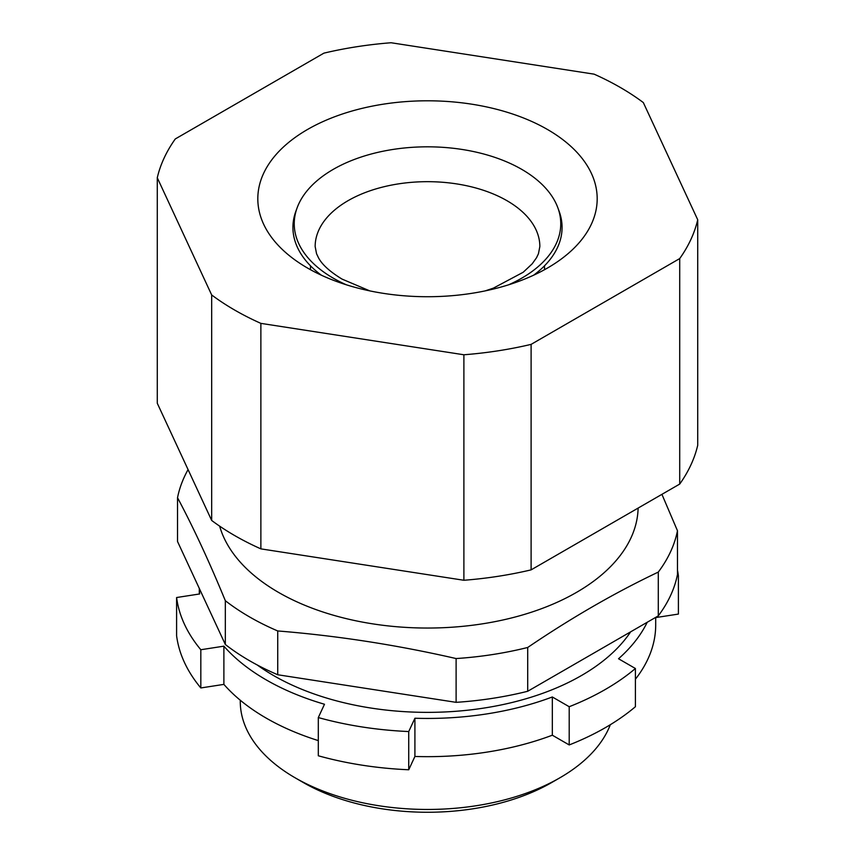 <?xml version="1.0" encoding="UTF-8"?>
<svg xmlns="http://www.w3.org/2000/svg" width="855" height="855" viewBox="0 0 855 855"><rect width="100%" height="100%" fill="white"/><g stroke="black" fill="none" stroke-linecap="round" stroke-linejoin="round"><path stroke-width="1.28" d="M463.891 580.267L260.871 548.867A272.66 157.416 180 0 1 234.698 535.572A272.66 157.416 180 0 1 211.677 520.46L211.677 294.964A272.66 157.416 0 0 0 234.698 310.076A272.66 157.416 0 0 0 260.871 323.372L463.891 354.772L463.891 580.267A272.66 157.416 180 0 0 531.105 569.868L679.714 484.069A272.66 157.416 180 0 0 697.723 445.263L697.723 219.767L643.323 102.568A272.66 157.416 0 0 0 594.129 74.161L391.109 42.75A272.66 157.416 0 0 0 323.895 53.149L175.286 138.948A272.66 157.416 0 0 0 157.277 177.755L211.677 294.964M559.897 777.794L551.625 782.571A175.532 101.339 180 0 1 303.375 782.571L295.103 777.794A187.234 108.104 0 0 0 559.897 777.794A187.234 108.104 0 0 0 610.31 724.719M257.195 664.955A217.662 125.664 0 0 0 273.589 675.557A217.662 125.664 0 0 0 630.627 631.856M219.639 526.146A210.64 121.613 0 0 0 278.559 592.419A210.64 121.613 0 0 0 506.78 619.106A210.64 121.613 0 0 0 638.119 508.084M277.736 630.958A251.594 145.264 180 0 1 249.596 616.947A251.594 145.264 180 0 1 225.325 600.702L225.325 644.488A251.594 145.264 180 0 0 277.736 674.755L456.11 702.34A251.594 145.264 180 0 0 527.706 691.268L658.286 615.878A251.594 145.264 180 0 0 677.47 574.549L677.47 530.752A251.594 145.264 180 0 1 658.286 572.091C614.756 592.793 571.236 617.919 527.706 647.47A251.594 145.264 180 0 1 456.11 658.553C396.656 644.927 337.201 635.725 277.736 630.958L277.736 674.755M661.92 494.34L677.47 530.752M346.425 284.822A133.262 76.939 180 0 1 333.268 278.164A133.262 76.939 180 0 1 297.102 207.893A133.262 76.939 180 0 1 389.538 150.01A133.262 76.939 180 0 1 521.732 169.354A133.262 76.939 180 0 1 557.898 207.893A133.262 76.939 180 0 1 508.575 284.822M547.489 129.49A169.685 97.962 0 0 0 362.563 108.254A169.685 97.962 0 0 0 257.815 198.766A169.685 97.962 0 0 0 307.511 268.032A169.685 97.962 0 0 0 492.437 289.268A169.685 97.962 0 0 0 597.185 198.766A169.685 97.962 0 0 0 547.489 129.49M321.373 275.203A134.577 77.698 180 0 1 295.819 211.399L297.102 207.893M557.898 207.893L559.181 211.399A134.577 77.698 180 0 1 533.627 275.203M318.306 740.601A228.2 131.745 180 0 1 266.14 718.072A228.2 131.745 180 0 1 223.882 684.385L200.829 687.954A251.594 145.264 180 0 1 176.6 635.746L176.6 597.527A251.594 145.264 0 0 0 200.829 649.736L200.829 687.954M318.306 717.559A251.594 145.264 0 0 0 408.733 731.549L408.733 769.767A251.594 145.264 180 0 1 318.306 755.777L318.306 717.559L324.483 704.253A228.2 131.745 180 0 1 266.14 679.853A228.2 131.745 180 0 1 223.882 646.166L223.882 684.385M655.7 617.374L655.7 624.909A228.2 131.745 180 0 1 635.404 679.223M647.214 622.269A228.2 131.745 180 0 1 618.528 658.756L635.404 668.503L635.404 706.722A251.594 145.264 180 0 1 569.206 744.94L552.33 735.204A228.2 131.745 180 0 1 414.91 756.461L408.733 769.767M677.16 576.046L678.4 575.853L678.4 614.072L655.7 617.588M678.4 575.853A251.594 145.264 0 0 0 677.47 570.178M176.6 597.527L199.653 593.958A228.2 131.745 180 0 1 199.322 588.464M200.829 649.736L223.882 646.166M408.733 731.549L414.91 718.243L414.91 756.461M157.277 177.755L157.277 403.25L211.677 520.46M531.105 569.868L531.105 344.373L679.714 258.573L679.714 484.069M260.871 548.867L260.871 323.372M463.891 354.772A272.66 157.416 0 0 0 531.105 344.373M679.714 258.573A272.66 157.416 0 0 0 697.723 219.767M225.325 600.702C209.389 561.938 193.465 527.621 177.53 497.717L177.53 541.514L225.325 644.488M658.286 572.091L658.286 615.878M527.706 691.268L527.706 647.47M456.11 658.553L456.11 702.34M177.53 497.717A251.594 145.264 180 0 1 188.068 469.609M240.266 700.224L240.266 701.357A187.234 108.104 0 0 0 295.103 777.794L303.375 782.571A175.532 101.339 180 0 1 303.375 782.56M635.404 668.503A251.594 145.264 0 0 1 569.206 706.722L552.33 696.975A228.2 131.745 180 0 1 414.91 718.243M552.33 696.975L552.33 735.204M569.206 706.722L569.206 744.94M369.841 290.903L342.043 279.093C329.838 271.634 321.972 264.505 318.445 257.686L316.553 253.721L315.153 246.539A112.347 64.862 180 0 1 384.504 186.614A112.347 64.862 180 0 1 506.94 200.679A112.347 64.862 180 0 1 539.847 246.539L538.436 253.753L536.534 257.729L532.216 263.789L523.217 272.243L493.41 288.124L485.159 290.903M544.528 265.798L544.528 269.699M199.3 594.011L199.3 588.422M310.472 265.798L310.472 269.699"/></g></svg>
